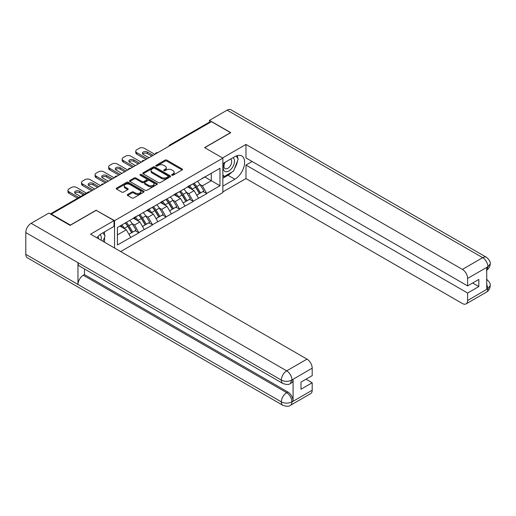 <?xml version="1.0" encoding="UTF-8"?>
<svg xmlns="http://www.w3.org/2000/svg" width="516" height="516" viewBox="0 0 516 516"><rect width="100%" height="100%" fill="white"/><g stroke="black" fill="none" stroke-linecap="round" stroke-linejoin="round"><path stroke-width="0.77" d="M171.893 175.195A0.845 0.49 0 0 0 173.086 175.195L182.154 169.964A1.206 0.697 0 0 0 182.509 169.467A1.206 0.697 0 0 0 182.154 168.977L166.797 160.108A1.206 0.697 0 0 0 165.088 160.108L156.025 165.346A0.845 0.49 0 0 0 155.774 165.688A0.845 0.49 0 0 0 156.025 166.036A0.845 0.49 0 0 0 157.219 166.036L158.393 165.359A3.864 2.232 0 0 1 163.849 165.359L165.133 166.094A3.864 2.232 0 0 1 166.262 167.674A3.864 2.232 0 0 1 165.133 169.248L163.959 169.925A0.845 0.49 0 0 0 163.714 170.267A0.845 0.49 0 0 0 163.959 170.615A0.845 0.49 0 0 0 165.152 170.615L166.326 169.938A3.864 2.232 0 0 1 171.789 169.938L173.066 170.673A3.864 2.232 0 0 1 174.195 172.254A3.864 2.232 0 0 1 173.066 173.828L171.893 174.505A0.845 0.49 0 0 0 171.647 174.853A0.845 0.49 0 0 0 171.893 175.195L171.893 174.505M127.633 194.493A1.206 0.697 0 0 0 127.284 194.984A1.206 0.697 0 0 0 127.633 195.48L131.941 197.963A1.206 0.697 0 0 0 133.65 197.963L143.719 192.152A1.206 0.697 0 0 0 144.074 191.662A1.206 0.697 0 0 0 143.719 191.165L128.361 182.303A1.206 0.697 0 0 0 126.652 182.303L116.584 188.114A1.206 0.697 0 0 0 116.235 188.604A1.206 0.697 0 0 0 116.584 189.101L121.789 192.1A1.206 0.697 0 0 0 123.498 192.1L127.807 189.617A1.206 0.697 0 0 0 128.161 189.12A1.206 0.697 0 0 0 127.807 188.63L125.227 187.14A3.225 1.864 0 0 1 124.279 185.825A3.225 1.864 0 0 1 126.272 184.102A3.225 1.864 0 0 1 129.787 184.502L139.9 190.34A3.225 1.864 0 0 1 140.842 191.662A3.225 1.864 0 0 1 138.849 193.384A3.225 1.864 0 0 1 135.334 192.978L133.65 192.004A1.206 0.697 0 0 0 131.941 192.004L127.633 194.493L127.633 195.48M96.292 210.135L70.389 225.086L51.355 214.095L211.463 121.66L230.497 132.651L204.594 147.608L222.847 158.141L114.546 220.674L96.292 210.386M158.476 182.645A1.206 0.697 0 0 0 160.186 182.645L170.248 176.833A1.206 0.697 0 0 0 170.602 176.343A1.206 0.697 0 0 0 170.248 175.846L154.897 166.984A1.206 0.697 0 0 0 153.188 166.984L143.119 172.796A1.206 0.697 0 0 0 142.764 173.286A1.206 0.697 0 0 0 143.119 173.782L158.476 182.645M140.513 175.375A0.845 0.49 0 0 1 141.371 175.498L141.371 174.492L156.987 183.509A1.206 0.697 0 0 1 157.335 183.999A1.206 0.697 0 0 1 156.987 184.496L146.918 190.307A1.206 0.697 0 0 1 145.209 190.307L129.851 181.439L129.851 180.452A1.206 0.697 0 0 0 129.497 180.948A1.206 0.697 0 0 0 129.851 181.439M129.851 180.452L134.16 177.968A1.206 0.697 0 0 1 135.869 177.968L142.094 181.561A1.206 0.697 0 0 0 143.803 181.561L146.66 179.91A1.206 0.697 0 0 0 147.015 179.42A1.206 0.697 0 0 0 146.66 178.929L140.178 175.182A0.845 0.49 0 0 1 139.926 174.84A0.845 0.49 0 0 1 140.449 174.389A0.845 0.49 0 0 1 141.371 174.492M114.546 248.022L114.546 220.674M120.673 251.556L222.847 192.571L222.847 158.141M125.207 222.996A8.237 4.754 -120 0 1 128.026 226.292L131.87 232.632L135.211 230.697L138.927 232.839L134.579 225.015L132.173 223.621M138.927 232.839L117.416 244.958L117.416 227.498L219.977 168.28L219.977 185.747L206.722 193.397L202.375 185.87L199.969 184.483M193.01 183.851A8.237 4.754 -120 0 1 195.828 187.147L199.666 193.487L203.014 191.552L206.722 193.397M206.722 193.7L193.165 201.227L188.817 193.7L186.411 192.307M179.445 191.681A8.237 4.754 -120 0 1 182.264 194.977L186.102 201.317L189.449 199.382L193.165 201.227M193.165 201.53L179.607 209.057L175.259 201.53L172.854 200.137M165.888 199.511A8.237 4.754 -120 0 1 168.706 202.807L172.544 209.141L175.892 207.213L179.607 209.057M179.607 209.354L166.042 216.881L161.702 209.354L159.289 207.967M152.33 207.342A8.237 4.754 -120 0 1 155.148 210.638L158.986 216.972L162.334 215.043L166.042 216.881M166.042 217.184L152.484 224.712L148.137 217.184L145.731 215.791M138.772 215.166A8.237 4.754 -120 0 1 141.59 218.462L145.428 224.802L148.776 222.867L152.484 224.712M152.484 225.015L138.927 232.542M134.321 217.436L138.927 215.075M134.579 225.015L139.881 221.951L133.192 218.087M144.228 229.478L139.881 221.951M147.879 209.606L152.484 207.245M148.137 217.184L153.439 214.121L146.75 210.257M157.786 221.648L153.439 214.121M161.437 201.775L166.042 199.421M161.702 209.354L167.003 206.297L160.308 202.433M171.344 213.824L167.003 206.297M174.995 193.952L179.607 191.591M175.259 201.53L180.561 198.466L173.866 194.603M184.909 205.994L180.561 198.466M188.559 186.121L193.165 183.76M188.817 193.7L194.119 190.636L187.424 186.773M198.466 198.163L194.119 190.636M210.154 122.415L170.783 145.144M170.228 145.467A1.845 1.064 120 0 1 170.693 145.099A1.845 1.064 60 0 0 169.77 145.002L209.148 122.273A1.845 1.064 60 0 1 210.07 122.363M202.117 178.291L206.722 175.937M202.375 185.87L211.289 180.729L211.289 173.299L219.977 168.28M204.852 177.014L219.977 185.747M51.355 214.095L51.355 214.546M117.416 234.922L126.323 229.781L119.893 226.066M130.671 237.308L126.323 229.781M195.635 187.295L196.067 187.547M182.077 195.125L182.509 195.377M168.519 202.956L168.945 203.201M154.955 210.78L155.387 211.031M141.397 218.61L141.829 218.861M127.839 226.44L128.271 226.685M172.228 175.317L173.066 174.834A3.864 2.232 0 0 0 174.195 173.253L174.195 172.254M166.262 167.674L166.262 168.674A3.864 2.232 0 0 1 165.133 170.254L164.294 170.732M182.154 168.977L182.154 169.964L166.797 161.115A1.206 0.697 0 0 0 165.088 161.115L156.361 166.152M170.248 175.846L170.248 176.833L154.897 167.984A1.206 0.697 0 0 0 153.188 167.984L143.138 173.789L143.119 172.796M168.119 176.685A0.845 0.49 0 0 0 168.364 176.343A0.845 0.49 0 0 0 168.119 175.995L154.639 168.216A0.845 0.49 0 0 0 153.446 168.216L152.207 168.925A3.864 2.232 0 0 0 151.078 170.506A3.864 2.232 0 0 0 152.207 172.08L161.418 177.401A3.864 2.232 0 0 0 166.881 177.401L168.119 176.685L168.119 177.691A0.845 0.49 0 0 0 168.364 177.343L168.364 176.343M151.078 170.506L151.078 171.505A3.864 2.232 0 0 0 152.207 173.086L152.207 172.08M168.119 177.691L166.881 178.401A3.864 2.232 0 0 1 161.418 178.401L152.207 173.086M129.871 181.451L134.16 178.968L134.16 177.968M147.015 179.42L147.015 180.426A1.206 0.697 0 0 1 146.66 180.916L143.803 182.567A1.206 0.697 0 0 1 142.094 182.567L135.869 178.968A1.206 0.697 0 0 0 134.16 178.968M141.371 175.498L156.967 184.502M148.556 185.296A3.225 1.864 0 0 0 152.078 185.695A3.225 1.864 0 0 0 154.071 183.973A3.225 1.864 0 0 0 153.123 182.658L149.563 180.6A1.206 0.697 0 0 0 147.853 180.6L144.996 182.251A1.206 0.697 0 0 0 144.641 182.741A1.206 0.697 0 0 0 144.996 183.238L148.556 185.296L148.556 186.295A3.225 1.864 0 0 0 152.078 186.702A3.225 1.864 0 0 0 154.071 184.98L154.071 183.973M144.641 182.741L144.641 183.748A1.206 0.697 0 0 0 144.996 184.238L144.996 183.238M148.556 186.295L144.996 184.238M140.842 191.662L140.842 192.661A3.225 1.864 0 0 1 138.849 194.384A3.225 1.864 0 0 1 135.334 193.984L133.65 193.01A1.206 0.697 0 0 0 131.941 193.01L127.652 195.487M124.279 185.825L124.279 186.824A3.225 1.864 0 0 0 125.227 188.147L125.227 187.14M127.787 189.624L125.227 188.147M143.7 192.165L128.361 183.303A1.206 0.697 0 0 0 126.652 183.303L116.603 189.108M154.832 154.355L144.403 148.331A3.689 2.128 0 0 0 139.185 148.331L136.843 149.692A3.689 2.128 0 0 0 135.76 151.194A3.689 2.128 0 0 0 136.843 152.697L136.843 154.207L145.964 159.476M136.843 154.207A3.689 2.128 180 0 1 135.76 152.697L135.76 151.194M142.693 153.955A2.89 1.671 180 0 1 147.312 153.529L151.788 156.109M136.843 152.697L147.273 158.722M149.008 157.715L143.229 154.381A2.89 1.671 180 0 1 142.384 153.2A2.89 1.671 180 0 1 144.164 151.659A2.89 1.671 180 0 1 147.312 152.02L153.091 155.361M197.422 181.303A10.081 5.818 60 0 1 200.06 184.625L196.712 186.56A10.081 5.818 -120 0 0 194.074 183.238M196.712 186.56L200.55 192.9L203.897 190.965L200.06 184.625M199.666 193.487L200.55 192.9M203.014 191.552L203.897 190.965M188.308 186.263A8.237 4.754 60 0 1 190.578 188.592M189.598 185.825A10.081 5.818 60 0 1 192.236 189.146L192.616 189.772M196.738 195.177L199.421 193.552L195.583 187.211A10.081 5.818 -120 0 0 192.945 183.89M199.421 193.552L196.706 195.119M141.274 162.185L130.845 156.161A3.689 2.128 0 0 0 125.627 156.161L123.279 157.515A3.689 2.128 0 0 0 122.202 159.025A3.689 2.128 0 0 0 123.279 160.528L123.279 162.03L132.406 167.3M123.279 162.03A3.689 2.128 180 0 1 122.202 160.528L122.202 159.025M129.135 161.785A2.89 1.671 180 0 1 133.754 161.353L138.23 163.94M123.279 160.528L133.709 166.552M135.45 165.546L129.671 162.211A2.89 1.671 180 0 1 128.826 161.031A2.89 1.671 180 0 1 130.606 159.489A2.89 1.671 180 0 1 133.754 159.85L139.533 163.185M183.857 189.133A10.081 5.818 60 0 1 186.502 192.455L183.154 194.39A10.081 5.818 -120 0 0 180.516 191.068M183.154 194.39L186.992 200.724L190.34 198.795L186.502 192.455M186.102 201.317L186.992 200.724M189.449 199.382L190.34 198.795M174.75 194.093A8.237 4.754 60 0 1 177.02 196.422M176.033 193.648A10.081 5.818 60 0 1 178.678 196.97L179.058 197.596M183.18 203.007L185.863 201.375L182.025 195.042A10.081 5.818 -120 0 0 179.381 191.72M185.863 201.375L183.148 202.949M127.716 170.009L117.28 163.991A3.689 2.128 0 0 0 112.069 163.991L109.721 165.346A3.689 2.128 0 0 0 108.644 166.849A3.689 2.128 0 0 0 109.721 168.358L109.721 169.861L118.848 175.13M109.721 169.861A3.689 2.128 180 0 1 108.644 168.358L108.644 166.849M115.578 169.609A2.89 1.671 180 0 1 120.196 169.184L124.672 171.77M109.721 168.358L120.151 174.376M121.892 173.376L116.113 170.035A2.89 1.671 180 0 1 115.261 168.861A2.89 1.671 180 0 1 117.048 167.319A2.89 1.671 180 0 1 120.196 167.681L125.975 171.015M170.299 196.964A10.081 5.818 60 0 1 172.944 200.285L169.596 202.214A10.081 5.818 -120 0 0 166.952 198.892M169.596 202.214L173.434 208.554L176.782 206.619L172.944 200.285M172.544 209.141L173.434 208.554M175.892 207.213L176.782 206.619M161.192 201.924A8.237 4.754 60 0 1 163.462 204.252M162.476 201.479A10.081 5.818 60 0 1 165.12 204.8L165.494 205.426M169.622 210.831L172.305 209.206L168.468 202.872A10.081 5.818 -120 0 0 165.823 199.55M172.305 209.206L169.59 210.773M114.152 177.839L103.722 171.822A3.689 2.128 0 0 0 98.511 171.822L96.163 173.176A3.689 2.128 0 0 0 95.079 174.679A3.689 2.128 0 0 0 96.163 176.182L96.163 177.691L105.29 182.961M96.163 177.691A3.689 2.128 180 0 1 95.079 176.182L95.079 174.679M102.013 177.44A2.89 1.671 180 0 1 106.638 177.014L111.114 179.6M96.163 176.182L106.593 182.206M108.328 181.2L102.549 177.865A2.89 1.671 180 0 1 101.704 176.685A2.89 1.671 180 0 1 103.49 175.143A2.89 1.671 180 0 1 106.638 175.505L112.417 178.846M156.741 204.794A10.081 5.818 60 0 1 159.38 208.116L156.038 210.044A10.081 5.818 -120 0 0 153.394 206.722M156.038 210.044L159.876 216.385L163.217 214.45L159.38 208.116M158.986 216.972L159.876 216.385M162.334 215.043L163.217 214.45M147.634 209.748A8.237 4.754 60 0 1 149.904 212.082M148.918 209.309A10.081 5.818 60 0 1 151.562 212.631L151.936 213.256M156.064 218.661L158.741 217.036L154.903 210.696A10.081 5.818 -120 0 0 152.265 207.374M158.741 217.036L156.025 218.603M100.594 185.67L90.165 179.645A3.689 2.128 0 0 0 84.947 179.645L82.605 181A3.689 2.128 0 0 0 81.522 182.509A3.689 2.128 0 0 0 82.605 184.012L82.605 185.521L91.725 190.791M82.605 185.521A3.689 2.128 180 0 1 81.522 184.012L81.522 182.509M88.455 185.27A2.89 1.671 180 0 1 93.074 184.844L97.55 187.424M82.605 184.012L93.035 190.036M94.77 189.03L88.991 185.695A2.89 1.671 180 0 1 88.146 184.515A2.89 1.671 180 0 1 89.926 182.974A2.89 1.671 180 0 1 93.074 183.335L98.859 186.676M143.184 212.618A10.081 5.818 60 0 1 145.822 215.94L142.474 217.875A10.081 5.818 -120 0 0 139.836 214.553M142.474 217.875L146.312 224.208L149.659 222.28L145.822 215.94M145.428 224.802L146.312 224.208M148.776 222.867L149.659 222.28M134.07 217.578A8.237 4.754 60 0 1 136.34 219.906M135.36 217.139A10.081 5.818 60 0 1 137.998 220.461L138.378 221.08M142.5 226.492L145.183 224.866L141.345 218.526A10.081 5.818 -120 0 0 138.707 215.204M145.183 224.866L142.468 226.434M86.411 193.139L76.607 187.476A3.689 2.128 0 0 0 71.389 187.476L69.041 188.83A3.689 2.128 0 0 0 67.964 190.34A3.689 2.128 0 0 0 69.041 191.842L69.041 193.345L77.542 198.254M69.041 193.345A3.689 2.128 180 0 1 67.964 191.842L67.964 190.34M74.897 193.094A2.89 1.671 180 0 1 79.516 192.668L83.366 194.893M69.041 191.842L78.845 197.499M80.586 196.499L75.433 193.526A2.89 1.671 180 0 1 74.588 192.345A2.89 1.671 180 0 1 76.368 190.804A2.89 1.671 180 0 1 79.516 191.165L84.669 194.139M129.619 220.448A10.081 5.818 60 0 1 132.264 223.77L128.916 225.705A10.081 5.818 -120 0 0 126.278 222.383M128.916 225.705L132.754 232.039L136.101 230.11L132.264 223.77M131.87 232.632L132.754 232.039M135.211 230.697L136.101 230.11M120.731 225.582A8.237 4.754 60 0 1 122.782 227.737M121.802 224.963A10.081 5.818 60 0 1 124.44 228.285L124.82 228.91M128.942 234.316L131.625 232.69L127.787 226.356A10.081 5.818 -120 0 0 125.143 223.035M131.625 232.69L128.91 234.258M224.647 162.527A7.992 4.612 120 0 0 226.021 171.751A7.992 4.612 120 0 0 233.238 166.036A7.992 4.612 120 0 0 233.045 157.677M225.099 162.263A5.47 3.161 120 0 0 225.079 168.609A5.47 3.161 120 0 0 225.879 168.861A5.47 3.161 120 0 0 230.884 164.823A5.47 3.161 120 0 0 230.549 159.134A5.47 3.161 120 0 0 230.536 159.128M236.089 156.013L238.231 159.051L233.535 171.144L224.15 176.562L222.847 174.705M222.847 175.808L224.15 176.562M102.884 232.826L105.071 235.928L102.968 241.34M101.065 240.237A7.992 4.612 120 0 0 100.007 234.651M98.517 238.766A5.47 3.161 120 0 0 97.956 236.522M231.807 172.138A13.829 7.985 120 0 1 227.975 175.259L234.845 179.22A13.829 7.985 120 0 0 243.875 167.036A13.829 7.985 120 0 0 241.759 155.955A13.829 7.985 120 0 0 234.845 156.638L222.847 163.566M234.845 179.22L222.847 186.147M222.847 191.92L245.971 178.568L245.971 165.068L467.612 293.036L467.612 300.512L488.033 288.612L486.736 289.224L486.736 267.643L487.91 266.714L467.612 278.434A7.372 4.257 -120 0 0 462.401 269.397L482.692 257.684L227.15 110.147L209.464 120.357L230.755 132.651L204.723 147.679M252.137 161.508L245.971 165.068M472.656 283L478.829 286.561L478.829 279.433L467.612 285.909L245.971 157.941L245.971 144.441L462.401 269.397M222.544 157.967L245.971 144.441M245.971 178.568L462.401 303.524A7.372 4.257 -120 0 0 466.083 303.892A7.372 4.257 -120 0 0 467.612 300.512M227.15 110.147A7.559 4.367 -60 0 1 230.929 109.773L486.472 257.31A7.559 4.367 -60 0 0 482.692 257.684A7.372 4.257 60 0 1 487.91 266.714M209.464 122.189L209.464 120.357M467.612 285.909L467.612 278.434M478.829 286.561L467.612 293.036M234.554 168.519A13.829 7.985 120 0 0 237.528 160.85M237.753 158.373A13.829 7.985 120 0 0 237.412 155.555M227.975 175.259L222.847 178.22M222.847 176.614L223.544 176.208M486.736 284.058L487.91 288.547M486.472 279.137C489.439 281.807 490.684 283.935 490.2 285.535L488.046 288.612M486.472 257.31C489.439 259.954 490.677 262.102 490.2 263.76L488.039 266.791M282.91 383.511A7.559 4.367 -60 0 1 281.343 380.105C284.826 381.776 288.296 381.756 291.766 380.06L290.379 383.504C289.141 384.762 286.651 384.762 282.91 383.511L79.516 266.088A7.559 4.367 -60 0 1 77.955 262.676L25.8 232.568A7.559 4.367 -60 0 1 31.147 223.305L48.833 213.095L70.131 225.389L96.208 210.335L114.023 220.622L114.023 226.395L101.684 233.516A13.829 7.985 120 0 0 96.84 237.799M114.023 220.622L90.558 234.174L306.988 359.123A7.372 4.257 60 0 1 312.199 368.16L312.199 375.635L300.989 382.111L300.989 389.238L312.199 382.762L312.199 390.238A7.372 4.257 60 0 1 310.671 393.618L290.379 405.331A7.372 4.257 -120 0 0 291.908 401.958L312.199 390.238M104.245 242.075L107.154 243.758M104.548 241.901L104.548 237.263M104.548 235.193L104.548 231.865M290.379 405.331C289.199 406.582 286.709 406.589 282.91 405.344L27.367 257.806A7.559 4.367 -60 0 1 25.8 254.343L77.955 284.451A7.559 4.367 -60 0 1 83.295 275.247L286.69 392.676L287.863 391.999A7.372 4.257 60 0 1 293.082 401.029L293.082 379.447A7.372 4.257 60 0 1 291.553 382.827L290.379 383.504M25.8 232.568L25.8 254.343M31.147 223.305L286.69 370.843A7.559 4.367 -60 0 0 281.343 380.105L77.955 262.676L77.955 284.451L281.343 401.88C284.813 403.557 288.289 403.557 291.772 401.88L291.908 401.958M312.199 382.762L306.027 379.202M84.469 268.946L84.469 274.57L287.863 391.999M84.469 274.57L83.295 275.247M89.423 192.12L50.878 214.275M89.803 191.9A1.845 1.064 -60 0 0 89.339 192.068A1.845 1.064 -120 0 0 88.417 191.978L50.336 213.959M156.671 153.297A1.845 1.064 120 0 1 157.135 152.923A1.845 1.064 -60 0 1 157.606 152.755M143.106 161.121A1.845 1.064 120 0 1 143.577 160.753A1.845 1.064 -60 0 1 144.041 160.586M129.548 168.951A1.845 1.064 120 0 1 130.019 168.584A1.845 1.064 -60 0 1 130.484 168.41M115.99 176.782A1.845 1.064 120 0 1 116.455 176.407A1.845 1.064 -60 0 1 116.926 176.24M102.432 184.612A1.845 1.064 120 0 1 102.897 184.238A1.845 1.064 -60 0 1 103.368 184.07M173.066 174.834L173.066 173.828M163.959 170.615L163.959 169.925M165.133 170.254L165.133 169.248M156.025 166.036L156.025 165.346M165.088 161.115L165.088 160.108M166.797 161.115L166.797 160.108M153.188 167.984L153.188 166.984M154.897 167.984L154.897 166.984M161.418 178.401L161.418 177.401M166.881 178.401L166.881 177.401M135.869 178.968L135.869 177.968M142.094 182.567L142.094 181.561M143.803 182.567L143.803 181.561M146.66 180.916L146.66 179.91M156.987 184.496L156.987 183.509M131.941 193.01L131.941 192.004M133.65 193.01L133.65 192.004M135.334 193.984L135.334 192.978M127.807 189.617L127.807 188.63M116.584 189.101L116.584 188.114M126.652 183.303L126.652 182.303M128.361 183.303L128.361 182.303M143.719 192.152L143.719 191.165M195.583 187.211L192.236 189.146M147.312 153.529L147.312 152.02M182.025 195.042L178.678 196.97M133.754 161.353L133.754 159.85M168.468 202.872L165.12 204.8M120.196 169.184L120.196 167.681M154.903 210.696L151.562 212.631M106.638 177.014L106.638 175.505M141.345 218.526L137.998 220.461M93.074 184.844L93.074 183.335M127.787 226.356L124.44 228.285M79.516 192.668L79.516 191.165M490.2 285.561C490.116 288.45 488.846 290.656 486.382 292.172A7.372 4.257 -120 0 0 487.91 288.792M486.736 270.094L487.91 266.966M293.082 401.029L291.779 401.88M312.199 368.16L291.779 380.06M291.908 380.124L293.082 379.447M291.908 379.879A7.372 4.257 60 0 0 286.69 370.843L306.988 359.123M282.91 405.344A7.559 4.367 -60 0 1 281.343 401.88A7.559 4.367 -60 0 1 286.69 392.676C289.831 394.779 291.566 397.784 291.908 401.706M169.77 145.002A1.845 1.845 0 0 0 168.887 146.241M157.728 152.684A1.845 1.845 0 0 0 155.329 154.071M144.17 160.515A1.845 1.845 0 0 0 141.771 161.895M130.606 168.339A1.845 1.845 0 0 0 128.207 169.725M117.048 176.169A1.845 1.845 0 0 0 114.649 177.556M103.49 183.999A1.845 1.845 0 0 0 101.091 185.386M89.932 191.829A1.845 1.845 0 0 0 88.417 191.978M466.083 303.892L486.382 292.172M490.2 263.779C490.103 266.649 488.826 268.836 486.382 270.339"/></g></svg>
